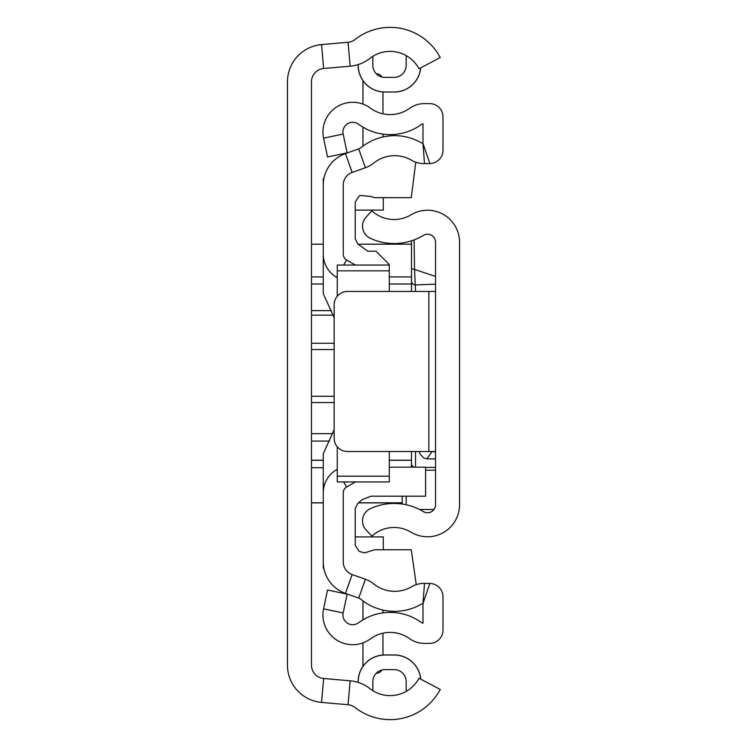 <?xml version="1.0" encoding="UTF-8"?>
<svg xmlns="http://www.w3.org/2000/svg" width="747" height="747" viewBox="0 0 747 747"><rect width="100%" height="100%" fill="white"/><g stroke="black" fill="none" stroke-linecap="round" stroke-linejoin="round"><path stroke-width="1.12" d="M358.224 682.431L358.224 681.637A26.621 26.621 0 0 1 384.836 655.016L394.173 655.016A26.621 26.621 0 0 1 420.673 679.116M420.673 67.884A26.621 26.621 0 0 1 394.173 91.984L384.836 92.04A26.677 26.677 0 0 1 358.158 65.362L358.158 64.587M358.158 682.413L358.158 681.637A26.677 26.677 0 0 1 384.836 654.96L394.173 654.96A26.677 26.677 0 0 1 420.738 679.144M384.836 91.984A26.621 26.621 0 0 1 358.224 65.362L358.158 65.362M394.173 91.984L394.173 92.04A26.677 26.677 0 0 0 420.738 67.856M348.055 42.271L321.546 44.596A37.35 37.35 0 0 0 287.464 81.806L287.464 665.194A37.35 37.35 0 0 0 321.546 702.404L348.055 704.729A13.343 13.343 0 0 1 355.124 707.53A56.688 56.688 0 0 0 440.226 689.472L419.011 678.229A32.681 32.681 0 0 1 369.952 688.641A37.35 37.35 0 0 0 350.156 680.816L323.647 678.481A13.343 13.343 0 0 1 311.471 665.194L311.471 81.806A13.343 13.343 0 0 1 323.647 68.519L350.156 66.184A37.35 37.35 0 0 0 369.952 58.359A32.681 32.681 0 0 1 419.011 68.771L440.226 57.528A56.688 56.688 0 0 0 355.124 39.47A13.343 13.343 0 0 1 348.055 42.271L350.156 66.184M406.387 55.717A32.681 32.681 0 0 0 372.837 56.333L372.837 65.362A12.008 12.008 0 0 0 384.836 77.371L394.173 77.371A12.008 12.008 0 0 0 406.181 65.362L406.181 58.696A21.346 21.346 0 0 1 406.387 55.717M394.173 669.629A12.008 12.008 0 0 1 406.181 681.637A12.008 12.008 0 0 0 394.173 669.629L384.836 669.629A12.008 12.008 0 0 0 372.837 681.637L372.837 690.667A32.681 32.681 0 0 0 406.387 691.283A21.346 21.346 0 0 1 406.181 688.304L406.181 681.637L406.181 688.304M384.836 77.371A12.008 12.008 0 0 1 372.837 65.362M406.181 65.362A12.008 12.008 0 0 1 394.173 77.371M311.471 310.621L331.416 310.621M311.471 433.652L332.667 433.652M311.471 343.256L334.152 343.256M411.513 244.194L358.233 244.194L411.513 244.176L411.513 268.705L411.513 240.795L411.513 291.451L411.513 283.991L389.28 283.991M323.255 467.715L311.471 467.715M311.471 502.806L323.255 502.806M358.551 502.806L402.175 502.806M329.567 441.085L311.471 441.085M311.471 460.199L323.255 460.199M389.28 460.199L411.513 460.199M334.152 396.265L311.471 396.265M311.471 349.54L334.152 349.54M323.255 283.991L311.471 283.991M323.255 244.194L311.471 244.194L323.255 244.176M311.471 276.904L323.255 276.904M389.28 276.904L411.513 276.904M334.152 402.558L311.471 402.558M333.199 315.131L311.471 315.131M435.529 504.757L435.529 242.243A8.002 8.002 0 0 0 423.39 235.389A56.688 56.688 0 0 1 370.26 238.284A13.343 13.343 0 0 1 366.077 217.125L371.903 210.831A32.681 32.681 0 0 0 410.981 214.828A32.018 32.018 0 0 1 459.536 242.243L459.536 504.757A32.018 32.018 0 0 1 410.981 532.172A32.681 32.681 0 0 0 371.903 536.169L366.077 529.875A13.343 13.343 0 0 1 370.26 508.716A56.688 56.688 0 0 1 423.39 511.611A8.002 8.002 0 0 0 435.529 504.757M435.529 291.451L428.862 291.451L428.862 451.524L435.529 451.524M428.862 451.524L347.486 451.524A13.343 13.343 0 0 1 334.152 438.181L334.152 304.795A13.343 13.343 0 0 1 347.486 291.451L428.862 291.451M430.375 451.524A4.006 3.193 18.8 0 0 431.766 451.898L426.967 458.882L435.529 458.882M414.09 239.899L414.548 269.424L435.529 276.437M435.529 284.177L415.519 284.924A4.006 3.987 180 0 1 411.513 280.937L411.513 268.705L414.548 269.424L415.519 291.451M411.513 451.524L411.513 467.183M402.175 496.195L402.175 504.038M411.513 291.451L411.513 280.937M337.261 469.321L336.589 469.704A26.677 26.677 0 0 0 323.255 492.815L323.255 561.987A33.344 33.344 0 0 0 345.45 593.417L358.719 598.114A8.002 8.002 0 0 1 361.081 599.439A53.354 53.354 0 0 0 421.476 604.108A5.332 5.332 0 0 1 422.989 603.52L422.989 623.213A5.332 5.332 0 0 1 421.215 622.382A53.354 53.354 0 0 0 358.467 622.802A9.739 9.739 0 0 1 343.153 612.96L347.122 594.136L327.541 590.009L323.572 608.833A29.749 29.749 0 0 0 370.335 638.909A33.344 33.344 0 0 1 409.552 638.648A25.342 25.342 0 0 0 424.324 643.391L429.656 643.391A13.343 13.343 0 0 0 442.999 630.048L442.999 596.788A13.343 13.343 0 0 0 429.833 583.454L424.492 583.379A25.342 25.342 0 0 0 411.42 586.815A33.344 33.344 0 0 1 373.677 583.893A28.012 28.012 0 0 0 365.404 579.261L352.145 574.555A13.343 13.343 0 0 1 343.256 561.987L343.256 492.815A6.667 6.667 0 0 1 346.599 487.035L355.404 481.946M409.552 108.352A33.344 33.344 0 0 1 370.335 108.091A29.749 29.749 0 0 0 323.572 138.167L327.541 156.991L347.122 152.864L343.153 134.04A9.739 9.739 0 0 1 358.467 124.198A53.354 53.354 0 0 0 421.215 124.618A5.332 5.332 0 0 1 422.989 123.787L422.989 143.48L429.833 163.546A13.343 13.343 0 0 0 442.999 150.212L442.999 116.952A13.343 13.343 0 0 0 429.656 103.609L424.324 103.609A25.342 25.342 0 0 0 409.552 108.352M355.413 265.054L346.599 259.965A6.667 6.667 0 0 1 343.256 254.185L343.256 185.013A13.343 13.343 0 0 1 352.145 172.445L365.404 167.739A28.012 28.012 0 0 0 373.677 163.107A33.344 33.344 0 0 1 411.42 160.185A25.342 25.342 0 0 0 424.492 163.621L429.833 163.546M337.261 277.679L336.589 277.296A26.677 26.677 0 0 1 323.255 254.185L323.255 185.013A33.344 33.344 0 0 1 345.45 153.583L358.719 148.886A8.002 8.002 0 0 0 361.081 147.561A53.354 53.354 0 0 1 421.476 142.892A5.332 5.332 0 0 0 422.989 143.48L424.492 163.621M382.968 91.974L382.968 113.824M382.968 134.124L382.968 136.962M382.968 633.176L382.968 655.026M382.968 610.038L382.968 612.876M362.958 146.104L362.958 127.167M362.958 104.113L362.958 80.629M382.006 77.034A6.667 6.667 0 0 0 376.301 73.804M362.958 619.833L362.958 600.896M362.958 666.371L362.958 642.887M376.301 673.196A6.667 6.667 0 0 0 382.006 669.966M383.276 197.656L383.276 210.094L355.217 210.094M355.217 536.906L383.276 536.906L383.276 549.755M323.843 568.252L323.255 568.252L323.255 561.987M416.238 584.649L411.28 549.755L374.583 549.755L364.676 552.864L359.158 551.417L355.217 545.329L355.217 508.726L357.617 503.599L361.959 499.771L371.044 496.195L425.603 496.195L425.603 467.183L389.28 467.183M389.28 291.451L389.28 264.541L375.937 251.197L367.823 251.197L357.617 243.811L355.217 238.685L355.217 202.073L359.158 195.994L360.353 195.462L370.773 196.461L374.583 197.656L411.28 197.656L415.762 162.192M337.261 446.743L337.261 481.946L389.28 481.946L389.28 451.524M337.261 270.33L337.261 265.054L337.261 270.825L389.28 270.825M337.261 270.825L337.261 296.232M337.261 476.175L389.28 476.175M334.152 429.712L323.255 453.737L323.255 492.815M323.255 254.185L323.255 293.664L334.152 317.69M323.843 178.748L323.255 178.748L323.255 185.013M321.546 44.596L323.647 68.519M321.546 702.404L323.647 678.481M348.055 704.729L350.156 680.816M435.529 467.407L425.603 467.407M435.529 451.898L431.887 451.524M415.519 467.183L415.519 451.524M406.181 504.757L406.181 496.195M433.979 509.491L419.553 509.491M425.603 470.19L435.529 470.19M426.714 451.524L419.412 451.524M411.513 463.429A4.006 3.968 -0 0 0 414.193 467.183M358.719 148.886L365.404 167.739M345.45 153.583L352.145 172.445M336.589 277.296L337.261 276.138M343.657 265.054L346.599 259.965M336.589 469.704L337.261 470.862M343.657 481.946L346.599 487.035M345.45 593.417L352.145 574.555M358.719 598.114L365.404 579.261M429.833 583.454L422.989 603.52L424.492 583.379M343.153 612.96L323.572 608.833M343.153 134.04L323.572 138.167M402.175 502.871L358.485 502.871M323.255 502.871L311.471 502.871M411.513 460.273L389.28 460.273M323.255 460.273L311.471 460.273M418.908 451.524L420.505 454.662L423.932 458.088L426.967 458.882M337.261 265.054L389.28 265.054"/></g></svg>
